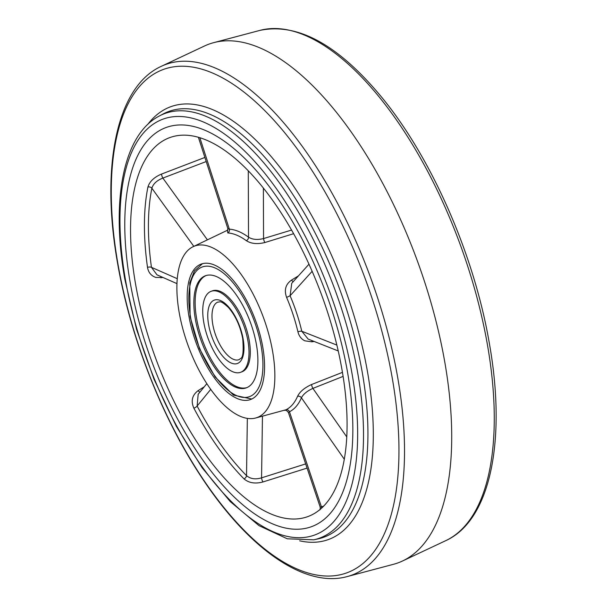 <?xml version="1.0" encoding="UTF-8"?>
<svg xmlns="http://www.w3.org/2000/svg" width="607" height="607" viewBox="0 0 607 607"><rect width="100%" height="100%" fill="white"/><g stroke="black" fill="none" stroke-linecap="round" stroke-linejoin="round"><path stroke-width="0.91" d="M347.576 372.478A212.412 93.501 -110 0 0 166.052 127.531A212.412 93.501 -110 0 0 130.05 281.694A212.412 93.501 -110 0 0 311.573 526.648A212.412 93.501 -110 0 0 347.576 372.478A212.412 93.501 -110 0 0 166.052 127.531A212.412 93.501 -110 0 0 130.05 281.694A212.412 93.501 -110 0 0 311.573 526.648A212.412 93.501 -110 0 0 347.576 372.478M163.146 277.551L155.771 277.414C151.143 275.806 148.381 272.452 147.501 267.353A3.065 1.199 172 0 1 151.454 267.33L156.985 274.842L176.948 283.621M307.081 468.096L262.968 481.95C255.206 484.029 248.893 483.013 244.029 478.885A200.31 88.174 70 0 1 193.883 408.208C190.704 401.007 192.131 395.142 198.163 390.612L204.286 386.765M318.645 510.624L319.806 509.705M135.551 283.985A201.676 88.774 -110 0 0 311.414 515.077A201.676 88.774 -110 0 0 342.075 370.187A201.676 88.774 -110 0 0 173.367 136.484A201.676 88.774 -110 0 0 135.551 283.985M272.596 351.301A91.255 40.168 -110 0 0 193.026 246.738A91.255 40.168 -110 0 0 179.148 312.302A91.255 40.168 -110 0 0 255.486 418.048A91.255 40.168 -110 0 0 272.596 351.301M314.191 341.468L311.861 341.809L304.82 340.823C301.3 339.078 299.001 336.073 297.923 331.794A3.065 0.721 166.8 0 1 301.778 331.24L308.174 339.101L338.228 350.952M297.923 331.794A93.956 41.359 -110 0 0 286.603 297.422C283.97 290.025 285.616 284.243 291.535 280.093L298.462 275.859M293.568 233.718L264.88 242.527C257.33 244.371 251.154 243.756 246.343 240.683A3.065 2.307 126.1 0 0 248.521 237.162C252.375 239.598 257.391 240.061 263.559 238.566L291.512 230.083M246.343 240.683A93.956 41.359 -110 0 0 227.769 232.929L227.579 230.759M188.967 316.399A72.081 31.731 -110 0 0 250.57 399.52A72.081 31.731 -110 0 0 262.785 347.204A72.081 31.731 -110 0 0 201.183 264.083A72.081 31.731 -110 0 0 188.967 316.399M255.486 418.048L286.003 409.771A3.065 2.754 -116.3 0 1 289.471 411.758L288.393 412.479L320.2 507.141L321.444 506.913A3.065 2.754 -109.3 0 1 321.649 508.112M286.003 409.771A93.956 41.359 -110 0 0 297.582 396.28C299.85 391.659 304.532 387.729 311.634 384.497L342.454 372.364M147.501 267.353A200.31 88.174 70 0 1 147.926 187.032C149.595 181.501 154.148 177.176 161.576 174.042L204.885 157.448M244.029 478.885A3.065 1.988 135.4 0 0 246.518 475.638C250.403 478.931 255.418 479.667 261.564 477.846L305.67 463.907M343.107 376.401L312.893 388.397C307.096 391.022 303.272 394.171 301.421 397.82A97.014 42.702 70 0 1 289.471 411.758L321.444 506.913A197.252 86.831 -110 0 0 323.842 505.98M206.205 161.545L162.858 178.086C156.872 180.423 153.214 183.807 151.871 188.231A197.252 86.831 -110 0 0 151.454 267.33L177.259 278.689M198.406 137.349L227.83 228.566L229.347 229.165A97.014 42.702 70 0 1 248.521 237.162L248.278 170.924M198.17 394.262L197.131 406.037A197.252 86.831 -110 0 0 246.518 475.638L247.337 418.36M308.948 264.235L291.739 283.302L290.093 295.753A97.014 42.702 70 0 1 301.778 331.24L336.855 345.08M297.582 396.28A3.065 2.496 -156.7 0 1 301.421 397.82L344.328 459.287M311.634 384.497A3.065 0.804 -111.4 0 0 312.893 388.397L346.794 436.957M262.968 481.95A3.065 0.804 72.6 0 1 261.564 477.846L262.452 416.25M311.861 341.809A3.065 1.297 82 0 1 312.006 340.61M193.883 408.208A3.065 0.835 152 0 0 197.131 406.037L210.75 389.337M198.163 390.612A3.065 1.206 -122 0 0 199.87 392.183M286.603 297.422L290.093 295.753L312.112 271.344M291.535 280.093A3.065 1.229 -121.8 0 0 293.287 281.587M161.022 277.831A3.065 1.282 82.3 0 1 161.136 276.663M264.88 242.527A3.065 0.819 72.9 0 1 263.559 238.566L263.37 188.178M147.926 187.032A3.065 2.238 -168.5 0 1 151.871 188.231L193.808 246.366M161.576 174.042A3.065 0.789 -111.1 0 0 162.858 178.086L207.404 239.848M227.769 232.929A3.065 2.701 93.7 0 0 229.347 229.165L199.87 137.789M444.855 362.493A276.056 121.514 -110 0 0 213.55 42.695A276.056 121.514 -110 0 0 204.476 46.003L161.151 66.391A271.746 119.617 70 0 1 397.775 377.933A271.746 119.617 70 0 1 347.174 576.589L393.45 564.305A276.056 121.514 -110 0 0 402.524 560.997A276.056 121.514 -110 0 0 444.855 362.493M256.42 344.556A59.661 26.26 70 0 1 246.313 387.85A59.661 26.26 70 0 1 195.325 319.054A59.661 26.26 70 0 1 205.439 275.753A59.661 26.26 70 0 1 256.42 344.556M203.808 322.59A43.097 18.969 70 0 1 211.115 291.314A43.097 18.969 70 0 1 247.944 341.013A43.097 18.969 70 0 1 240.638 372.288A43.097 18.969 70 0 1 203.808 322.59M240.638 372.288L241.927 371.818A43.097 18.969 -110 0 0 249.234 340.542A43.097 18.969 -110 0 0 212.404 290.844L211.115 291.314M206.092 275.54A59.661 26.26 -110 0 0 196.622 318.584A59.661 26.26 -110 0 0 246.95 387.6M487.512 345.208A271.746 119.617 -110 0 0 259.826 30.411C296.998 22.656 336.847 44 379.367 94.457C430.484 155.096 474.211 254.219 489.386 343.554C506.572 440.06 490.593 520.237 445.849 540.609A271.746 119.617 -110 0 0 487.512 345.208M392.312 378.396A267.937 117.94 -110 0 0 211.76 72.703A267.937 117.94 -110 0 0 117.925 263.878A267.937 117.94 -110 0 0 298.477 569.578A267.937 117.94 -110 0 0 392.312 378.396M147.789 124.374A230.341 101.392 70 0 1 267.96 152.873A230.341 101.392 70 0 1 367.592 372.357A230.341 101.392 70 0 1 299.63 540.814M318.03 538.895A226.555 99.73 -110 0 0 362.311 372.766A226.555 99.73 -110 0 0 163.101 113.995L159.231 116.051A225.948 99.457 70 0 1 357.91 374.132A225.948 99.457 70 0 1 313.743 539.813L318.03 538.895M352.166 374.398A221.38 97.454 -110 0 0 202.988 121.817A221.38 97.454 -110 0 0 125.452 279.774A221.38 97.454 -110 0 0 274.637 532.354A221.38 97.454 -110 0 0 352.166 374.398M190.537 317.051A69.016 30.38 70 0 1 214.703 267.816A69.016 30.38 70 0 1 261.215 346.551A69.016 30.38 70 0 1 237.041 395.794A69.016 30.38 70 0 1 190.537 317.051M212.754 324.305A30.676 13.498 70 0 1 217.959 302.043C220.189 302.476 219.605 299.357 228.407 307.461C235.44 315.564 240.205 325.944 242.717 338.6C243.71 351.051 243.02 357.682 240.638 358.487L238.968 359.678A30.676 13.498 70 0 1 212.754 324.305M208.596 324.593A33.742 14.849 70 0 1 220.417 300.518A33.742 14.849 70 0 1 243.149 339.017A33.742 14.849 70 0 1 231.335 363.085A33.742 14.849 70 0 1 208.596 324.593M193.026 246.738L227.883 230.038M206.85 383.624L198.125 394.322M284.911 410.453L284.911 410.453C285.578 409.808 286.739 410.484 288.393 412.479M319.661 509.926C320.048 510.123 320.223 509.19 320.2 507.141M227.405 230.986L227.83 228.566M161.151 66.391C116.407 86.763 100.428 166.94 117.614 263.446C130.164 336.46 161.416 416.425 200.712 475.979C247.489 547.764 304.107 588.418 347.174 576.589M159.231 116.051C123.145 134.769 110.861 200.522 124.807 279.152L136.537 329.29L154.034 379.269L176.326 426.319L202.192 467.853L230.243 501.579L259.06 525.677L287.316 538.796L313.743 539.813M259.826 30.411L213.55 42.695M445.849 540.609L402.524 560.997M202.442 263.688L194.445 270.957L189.763 282.892L190.105 316.642L199.521 348.699L215.075 376.917L233.513 395.119L251.784 399.011"/></g></svg>
